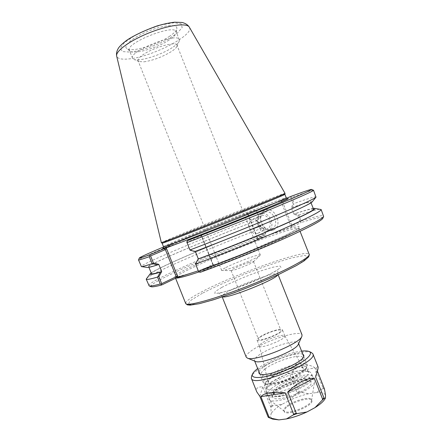 <?xml version="1.0" encoding="UTF-8"?>
<svg xmlns="http://www.w3.org/2000/svg" width="442" height="442" viewBox="0 0 442 442"><rect width="100%" height="100%" fill="white"/><g stroke="black" fill="none" stroke-linecap="round" stroke-linejoin="round"><path stroke-width="0.33" stroke-dasharray="2.21 1.66" d="M201.508 234.652L201.232 235.652L212.873 264.835L213.829 265.454L198.265 270.819M246.211 357.108C245.758 355.606 247.575 353.423 251.658 350.556C265.438 340.544 300.698 329.395 302.041 334.892M267.15 376.733C277.675 368.203 305.792 359.777 307.102 364.959L306.914 366.656C304.654 373.595 270.907 387.026 264.498 383.534L263.194 382.429C262.741 381.037 264.062 379.137 267.15 376.733M269.272 378.219C265.382 381.319 264.592 383.418 266.896 384.507C272.858 387.722 303.72 375.446 305.836 369.009C309.964 361.517 280.206 369.225 269.272 378.219M255.354 361.352L254.476 360.562C254.095 359.346 255.476 357.606 258.62 355.34C269.355 347.302 297.367 338.55 298.411 343.075L298.317 344.252M271.305 377.86L269.233 379.75C264.609 384.722 274.769 384.965 287.582 379.816C300.433 374.75 307.649 367.595 300.869 367.158C294.659 366.407 278.007 372.451 271.305 377.86M249.05 262.471C251.824 261.592 253.316 261.283 253.526 261.548L253.327 261.868C251.758 263.598 233.763 270.758 231.437 270.581L231.072 270.482L233.481 268.813C238.139 266.504 243.327 264.388 249.05 262.471M276.084 330.445C268.885 332.014 257.482 337.76 258.504 339.351C258.951 342.307 282.615 332.892 280.913 330.434C280.554 329.798 278.946 329.804 276.084 330.445M225.917 267.515C236.072 262.244 260.377 253.354 260.327 254.984L260.018 255.482C257.559 258.272 225.89 270.874 222.182 270.537L221.619 270.388C221.541 269.974 222.972 269.018 225.917 267.515M271.355 377.794L269.294 379.678L268.206 382.175C268.664 388.722 307.45 373.286 303.284 368.214L300.775 367.153C294.599 366.396 278.024 372.413 271.355 377.794M261.786 343.207C260.073 344.406 259.272 345.324 259.382 345.964L259.41 346.036C259.968 349.55 286.858 338.854 284.847 335.914L284.814 335.843C284.035 333.561 267.918 338.743 261.786 343.207M259.393 337.207C257.598 338.439 256.796 339.357 256.984 339.964C257.487 343.329 284.383 332.627 282.432 329.837C282.018 327.489 265.648 332.76 259.393 337.207M189.856 249.763L195.253 251.31L194.839 251.542M195.253 251.31L195.292 251.294C220.773 241.675 252.642 228.901 275.648 219.088C299.085 209.022 310.803 203.408 310.809 202.265C310.035 201.723 303.549 203.58 291.355 207.828L293.046 203.79L290.632 197.696L282.355 201.259L292.007 225.63L300.112 221.646L297.731 215.63L293.891 214.138L294.974 213.679L298.367 214.994L297.731 215.63M312.179 201.906C312.356 200.906 305.787 202.723 292.477 207.359L291.388 207.812M201.232 235.652L201.69 235.84L201.491 236.061L186.894 242.343M198.535 271.504L212.829 264.487L201.491 236.061L201.928 234.47M198.287 258.918L195.613 264.178M313.245 208.431C310.113 208.906 304.024 210.657 294.974 213.679M293.891 214.138L291.355 207.828M313.522 209.127C312.665 208.381 306.113 210.055 293.864 214.155M257.272 220.331L258.846 216.862L256.305 210.348L254.995 210.11L246.653 213.657L247.2 213.458L247.99 214.309L256.515 210.668L258.835 216.525L257.272 220.331C207.762 239.183 143.711 266.311 147.473 267.449M257.056 220.459L257.023 220.475C209.425 238.603 148.048 264.526 148.716 266.769C148.882 267.255 152.252 266.449 158.822 264.349M258.719 216.69C207.558 236.26 140.722 264.261 141.142 266.509M257.023 220.475L259.437 226.553C211.768 244.476 150.545 270.764 151.462 273.615M259.437 226.553L263.349 227.895L259.465 226.536M259.681 226.398C215.58 243.012 160.07 266.559 151.186 272.924M263.349 227.895L265.648 233.68L257.283 237.702L247.99 214.309L246.774 213.602M248.017 213.934L257.592 238.045L257.31 238.912L256.747 239.072L264.918 235.111L265.648 233.68M265.703 234.022L263.106 227.591M258.846 216.862L258.835 216.525M256.305 210.348L256.515 210.668M293.046 203.79L293.941 203.806L292.477 207.359M290.792 196.447L290.991 197.138L290.632 197.696M290.991 197.138L291.853 197.447L294.234 203.469L293.941 203.806M290.963 226.459L292.007 225.63L293.317 226.376L291.842 226.956L290.963 226.459L281.029 201.381L282.355 201.259L282.814 199.861L286.543 198.265M247.2 213.458L282.814 199.861M300.112 221.646L300.748 221.807L301.113 222.53L293.317 226.376M212.873 264.835L213.083 264.432L214.265 265.41L200.441 272.239M213.829 265.454L214.265 265.41M257.592 238.045L257.15 237.813L256.863 239M163.579 246.962C187.458 236.89 223.972 222.188 254.995 210.11M284.886 194.331L284.886 194.331C284.963 193.474 212.69 221.873 178.728 235.956L162.098 243.194M271.449 228.923L272.101 228.652C280.504 225.011 272.615 208.248 264.493 212.464C256.156 215.79 263.139 232.299 271.449 228.923M273.068 230.127C262.791 233.812 254.923 214.005 265.172 210.226C275.504 206.182 283.593 226.597 273.068 230.127M267.659 230.73C259.321 234.111 252.288 217.481 260.647 214.143C268.797 209.911 276.747 226.807 268.311 230.459L267.659 230.73M257.31 238.912L291.842 226.956M257.564 233.409C250.951 236.111 245.271 222.746 251.901 220.083C258.388 216.685 264.791 230.315 258.062 233.205L257.564 233.409M261.719 215.757C268.189 212.945 273.946 226 267.454 228.763L266.962 228.967C260.393 231.658 254.819 218.536 261.404 215.889L261.719 215.757M322.842 218.276C322.87 216.541 315.627 217.961 301.113 222.53M298.367 214.994L298.809 215.033L301.162 220.983L300.748 221.807M301.162 220.983C315.063 216.552 322.577 214.9 323.704 216.028M264.918 235.111C213.005 254.222 146.064 283.814 150.976 286.67M148.805 285.626C147.639 281.51 214.005 252.437 265.382 233.481M146.468 278.51C151.612 272.896 214.26 246.05 263.123 227.779M256.426 210.911C206.055 230.426 140.219 257.553 138.523 259.863M313.472 190.242C312.135 190.226 304.93 192.629 291.853 197.447M316.135 196.872C315.262 196.386 307.964 198.591 294.234 203.469M298.809 215.033C310.632 211.121 317.864 209.193 320.505 209.248M161.33 242.592L178.126 235.343C212.326 221.215 284.963 192.64 285.029 193.364M143.97 61.836C153.02 60.438 162.048 57.079 171.054 51.758C174.258 49.708 176.203 47.94 176.883 46.46L176.971 45.194C176.364 41.112 154.164 47.134 143.44 54.454C139.379 57.173 137.578 59.25 138.037 60.687L138.97 61.543L143.97 61.836M172.165 47.697C160.739 55.211 138.805 61.946 133.733 59.344L132.55 58.267C128.141 51.554 177.883 31.758 179.292 39.664L179.176 41.261C178.341 43.078 176.01 45.228 172.165 47.697M169.115 36.598C173.861 33.448 176.441 30.785 176.855 28.592C177.745 23.907 164.021 24.863 148.766 30.973C133.478 37.017 122.848 45.753 126.716 48.543C130.97 52.604 156.214 45.344 169.115 36.598M169.109 40.007C157.17 48.051 133.799 54.802 129.976 51.117L129.401 50.355C124.848 43.283 174.601 23.487 176.148 31.752L176.253 32.702C175.872 34.686 173.491 37.122 169.109 40.007M276.173 387.905C284.814 380.534 308.483 373.617 309.66 378.269C311.461 381.302 298.516 389.485 286.444 392.745C278.692 394.778 274.217 394.805 273.029 392.822C272.615 391.59 273.664 389.949 276.173 387.905M287.228 394.717L288.079 396.855C300.162 393.629 313.08 385.385 311.251 382.28C310.814 381.286 309.439 380.772 307.118 380.733L306.306 378.683C295.792 378.219 271.261 390.242 273.797 394.75C274.996 396.756 279.471 396.745 287.228 394.717C278.394 397.248 273.267 397.413 271.852 395.214C269.134 390.374 296.262 377.457 306.306 378.683M307.118 380.733C297.057 379.457 269.94 392.397 272.681 397.292C274.106 399.518 279.239 399.375 288.079 396.855M268.399 417.397L270.416 416.789L271.189 413.557L270.874 407.402L262.786 386.811C257.553 386.783 255.537 388.452 256.747 391.822M262.786 386.811L259.863 396.336M289.101 372.998C277.239 372.286 268.94 376.518 264.211 385.689L272.084 405.436L272.819 405.773L282.084 404.281L289.692 400.275L296.599 393.303L296.847 392.463L289.101 372.998L264.211 385.689M315.047 367.915C307.638 362.921 299.792 364.335 291.51 372.153L299.256 391.629L299.947 392.148L308.676 393.75L315.986 392.634L322.754 388.601L322.992 387.921L315.047 367.915L291.51 372.153M318.052 366.877C317.837 366.379 317.234 366.794 316.245 368.125L317.433 371.109M315.627 376.965L316.245 368.125M282.084 404.281C276.609 407.574 272.979 410.668 271.189 413.557M308.676 393.75C302.427 395.142 296.096 397.319 289.692 400.275M325.516 394.971C324.334 393.065 321.157 392.286 315.986 392.634M270.416 416.789L272.72 419.11M286.41 407.502C284.565 409.121 283.819 410.447 284.173 411.469C285.466 417.033 314.698 405.402 311.814 400.469C310.82 396.579 292.797 401.629 286.41 407.502M311.262 352.429C303.809 348.92 270.515 360.125 257.167 370.418C254.227 372.606 252.36 374.529 251.564 376.186M301.604 351.119C289.477 352.39 267.703 361.026 257.868 368.457L257.68 368.6M302.903 354.385C298.228 351.412 272.929 359.799 263.078 367.462C260.797 369.164 259.432 370.634 258.979 371.86M265.161 368.904C262.25 371.114 260.995 372.844 261.393 374.087L262.504 375.031C268.277 378.23 300.521 365.396 302.516 359.108L302.676 357.661C301.549 353.003 275.112 361.048 265.161 368.904M270.725 382.871L267.25 386.651L267.078 388.341C268.498 395.64 312.323 378.197 308.339 371.921L307.057 370.81C301.715 368.285 279.361 375.761 270.725 382.871M269.813 385.308L265.962 389.524L265.769 391.435C267.344 399.618 315.897 380.297 311.422 373.269L309.964 372.009C303.969 369.197 279.366 377.418 269.813 385.308M271.178 388.728C267.985 391.308 266.648 393.374 267.161 394.933C268.802 403.27 317.345 383.949 312.809 376.766C311.29 371.004 282.013 379.573 271.178 388.728M272.742 392.64C268.819 395.883 267.725 398.281 269.471 399.822C274.736 405.48 314.555 389.634 314.489 381.905C316.461 374.12 284.399 382.601 272.742 392.64M286.101 406.728C284.256 408.347 283.504 409.662 283.858 410.684L284.361 411.32C287.902 414.939 311.488 405.552 311.571 400.491L311.505 399.684C310.511 395.805 292.493 400.866 286.101 406.728M187.425 274.217L175.176 277.25L174.706 275.499L184.811 269.769L202.878 261.366C224.906 251.758 251.006 241.454 272.626 233.835L290.051 228.249L299.135 226.42L297.306 229.1L283.62 236.299L259.852 246.912C240.233 255.067 221.332 262.426 203.149 268.996M198.856 271.985L204.502 270.045C223.658 263.36 249.664 253.078 269.067 244.514C289.046 235.58 299.019 230.276 298.98 228.597C297.869 224.785 224.658 252.062 191.275 268.272C180.695 273.349 175.402 276.515 175.402 277.769L176.021 278.068M185.668 303.433C185.408 301.527 190.474 297.814 200.872 292.295C233.625 274.581 307.173 248.282 309.151 254.294M202.331 293.273L189.961 300.886L188.275 304.798L198.917 303.748L220.807 297.422L249.41 286.963L277.681 274.907L298.659 264.261L308.013 257.382L304.936 255.349L291.35 258.012C278.134 261.846 263.117 267.001 246.288 273.476C229.553 280.3 214.9 286.897 202.331 293.273M221.779 287.416C231.923 282.112 247.034 275.731 260.885 270.88L272.626 267.277L279.88 265.968L281.007 267.333L275.366 271.277L263.78 277.084L233.271 289.162L221.193 292.726L214.845 293.532L215.199 291.582L221.779 287.416M277.747 274.891L277.941 274.189C277.521 271.018 242.647 283.305 228.149 291.576C223.862 293.969 221.823 295.593 222.017 296.444L222.635 296.82M281.029 201.381L281.339 200.447M163.253 248.172L179.651 240.846L216.63 225.691L262.984 207.53L287.471 198.74C279.952 200.508 212.177 227.05 179.612 240.862L163.258 248.166M163.501 246.697C163.811 246.227 169.319 243.741 180.038 239.244C213.917 224.95 286.234 196.684 286.278 197.839M130.285 52.09C141.064 50.731 155.49 45.846 167.59 39.498L177.248 33.178L182.17 27.575L181.143 23.802L174.026 22.746L162.015 24.785C152.252 27.658 142.921 31.421 134.009 36.073L124.235 42.808L120.235 48.338L122.517 51.598L130.285 52.09M189.358 27.2C194.745 35.017 151.429 57.162 128.534 58.952C121.495 59.637 117.544 58.698 116.677 56.123M324.456 388.993L322.754 388.601M299.947 392.148L296.599 393.303M272.819 405.773L270.874 407.402M324.218 388.198L322.992 387.921M299.256 391.629L296.847 392.463M272.084 405.436L270.681 406.607M202.469 269.228L243.288 253.763L286.736 234.785L294.521 230.735L298.963 227.79L300.068 231.343M188.292 273.941C181.524 276.001 177.209 277.079 175.352 277.167L174.861 277.173L175.601 278.267M222.221 296.963L222.017 296.444C220.171 293.858 218.851 292.753 218.061 293.134L220.017 292.847C226.138 291.648 239.221 287.344 252.708 281.841C266.891 275.874 273.173 272.532 276.979 270.167L278.537 269.067C277.775 269.244 277.576 270.952 277.941 274.189L278.145 274.709M305.836 369.009L306.914 366.656M266.896 384.507L264.498 383.534M254.476 360.562L254.68 361.075M259.802 373.915L263.194 382.429M298.411 343.075L298.615 343.594M303.72 356.44L307.102 364.959M231.072 270.482L258.504 339.351M253.526 261.548L280.913 330.434M253.327 261.868L260.018 255.482M231.437 270.581L222.182 270.537M259.382 345.964L268.206 382.175M284.814 335.843L303.284 368.214M284.847 335.914L282.432 329.837M259.41 346.036L256.984 339.964M202.116 234.387L201.696 235.895M213.099 264.449L201.69 235.84M213.083 264.432L214.436 265.294M246.653 213.657L247.813 214.337M257.15 237.868L247.796 214.315M257.15 237.813L256.747 239.072M268.311 230.459L272.101 228.652M260.647 214.143L264.493 212.464M258.062 233.205L267.454 228.763M251.901 220.083L261.404 215.889M260.327 254.984L176.971 45.194M221.619 270.388L138.037 60.687M176.883 46.46L179.176 41.261M138.97 61.543L133.733 59.344M176.253 32.702L176.855 28.592M129.976 51.117L126.716 48.543M179.292 39.664L176.148 31.752M132.55 58.267L129.401 50.355M148.943 267.333L148.716 266.769M311.03 202.828L310.809 202.265M273.029 392.822L273.797 394.75M309.66 378.269L311.251 382.28M272.681 397.292L271.852 395.214M302.516 359.108L303.582 356.777M262.504 375.031L260.128 374.065M308.339 371.921L302.676 357.661M267.078 388.341L261.393 374.087M267.25 386.651L265.962 389.524M307.057 370.81L309.964 372.009M312.809 376.766L311.422 373.269M267.161 394.933L265.769 391.435M311.571 400.491L314.489 381.905M284.361 411.32L269.471 399.822M311.814 400.469L311.505 399.684M284.173 411.469L283.858 410.684"/><path stroke-width="0.66" d="M198.265 270.819L177.435 277.532L177.695 276.554L176.203 276.703L161.684 283.687L158.888 276.709L161.684 271.615L160.313 272.189L157.833 276.698L158.888 276.709M278.145 274.709L302.041 334.892L301.875 336.39C299.737 343.964 254.117 362.114 247.365 358.081L246.211 357.108L222.221 296.963M298.317 344.252L298.273 344.357C296.422 350.556 261.056 364.628 255.454 361.39L255.354 361.352M312.179 201.906L312.069 202.044C310.041 203.966 297.223 209.967 273.62 220.039C250.531 229.823 219.685 242.161 194.839 251.542L190.066 250.183L186.751 241.912L187.778 240.525L202.116 234.387L188.165 239.619C208.392 231.923 238.155 220.11 259.404 211.337C281.2 202.292 290.554 198.088 287.46 198.734L286.278 197.839C287.173 198.127 259.653 209.712 225.326 223.37C191.005 237.034 163.048 247.52 163.501 246.697L162.109 243.199C161.965 243.702 189.773 233.083 223.801 219.536C257.835 205.994 285.333 194.613 284.886 194.342L285.029 193.375C285.493 193.602 257.774 205.038 223.464 218.691C189.154 232.343 161.159 243.083 161.341 242.597L162.109 243.199M195.508 263.819L198.751 271.968L195.508 263.819L198.325 258.896C223.851 249.41 255.708 236.614 278.642 226.647C302.002 216.398 313.632 210.552 313.522 209.127L311.03 202.828M195.32 251.365L198.325 258.896M197.883 259.167C225.205 249.006 259.52 235.166 282.99 224.862C306.754 214.304 317.234 208.806 314.433 208.364L313.245 208.431M153.391 262.984L152.634 263.725L157.413 264.94L158.783 264.366L153.391 262.984L150.562 255.912L165.358 249.597L176.203 276.703L175.811 278.167L177.435 277.532M147.473 267.449L147.65 267.476C148.65 267.543 151.904 266.697 157.413 264.94M161.684 271.615L158.783 264.366M139.329 257.99L138.506 259.935L141.434 266.62C142.418 266.681 145.976 265.703 152.109 263.681L152.634 263.725M148.943 267.333L151.462 273.615C151.683 274.239 155.103 273.565 161.722 271.592M151.186 272.924L150.274 273.692C149.053 275.029 152.402 274.526 160.313 272.189M286.543 198.265L290.792 196.447C303.411 191.767 310.334 189.425 311.56 189.419C312.207 189.845 299.93 195.298 274.736 205.779C249.957 216.039 215.21 229.928 187.778 240.525M177.695 276.554L166.546 248.669L165.358 249.597L164.043 248.736L149.683 254.83L149.805 255.736L149.313 256.697L152.109 263.681M163.258 248.166C160.899 249.52 165.894 247.918 178.242 243.354L164.043 248.736M161.684 283.687L161.258 284.339L161.75 284.957L175.811 278.167M150.562 255.912L149.805 255.736M322.842 218.276L322.787 218.392C321.124 221.083 307.958 227.956 283.305 239.006C259.156 249.702 226.602 262.763 200.441 272.239L198.751 271.968M178.242 243.354L188.165 239.619M149.683 254.83C142.468 257.382 139.026 258.421 139.346 257.951C140.49 256.957 148.567 253.294 163.579 246.962M314.643 208.397L321.135 209.525L323.638 216.481C321.975 219.149 308.505 226.122 283.228 237.398C258.476 248.321 225.133 261.681 198.524 271.327M150.976 286.67L151.098 286.72C152.214 287.129 155.766 286.543 161.75 284.957M157.833 276.698L157.479 277.095L160.242 283.991L161.258 284.339M160.242 283.991C153.982 285.681 150.286 286.322 149.164 285.913L146.203 279.134L150.142 273.858M157.479 277.095C150.219 279.195 146.457 279.874 146.203 279.134M138.506 259.935C138.6 260.261 142.202 259.183 149.313 256.697M190.066 250.183L186.751 241.912M187.06 242.608C214.519 232.039 249.443 218.094 274.714 207.602C300.461 196.867 313.4 191.093 313.533 190.281L311.593 189.436M189.994 249.962C216.464 239.923 249.835 226.597 274.78 216.105C300.267 205.32 314.008 198.999 315.997 197.154L313.533 190.281M321.135 209.525C321.34 211.188 308.687 217.663 283.173 228.945C258.106 239.912 223.232 253.912 195.629 264.073M252.537 373.998L251.564 376.186L251.349 378.302L256.747 391.822L259.863 396.336L268.101 416.983L269.885 417.944L269.167 417.375L260.896 396.651C264.073 392.883 272.15 391.612 285.129 392.839L293.615 414.16L293.377 414.872L286.438 418.928C293.107 417.546 299.941 415.226 306.93 411.972L297.041 413.629L296.256 413.264L287.764 391.927C297.074 382.949 305.908 378.346 314.268 378.12L322.616 399.137L322.356 400.049L315.024 407.612L306.93 411.972M317.433 371.109L324.456 388.993L325.516 394.971L325.45 398.004L324.201 398.347L323.942 397.916L315.627 376.965C317.571 371.153 318.384 367.794 318.052 366.877L312.87 353.821L311.262 352.429L309.057 351.506M287.764 391.927L314.268 378.12M315.024 407.612C320.472 404.187 323.898 401.098 325.301 398.33L325.301 398.33M286.438 418.928L278.913 419.883L269.885 417.944M272.72 419.11L278.913 419.883M260.896 396.651L285.129 392.839M251.349 378.302C252.929 388.402 318.665 362.241 312.87 353.821M257.68 368.6C255.017 370.595 253.321 372.352 252.597 373.86C249.581 379.612 265.432 378.496 284.084 371.026C302.77 363.633 315.058 353.556 308.914 351.451C307.35 350.849 304.914 350.738 301.604 351.119M258.979 371.86C258.631 372.882 259.018 373.617 260.128 374.065C266.316 377.518 301.461 363.534 303.582 356.777C304.085 355.683 303.858 354.887 302.903 354.385M176.021 278.068C178.38 278.311 185.988 276.283 198.856 271.985M300.068 231.343L309.151 254.294C311.102 257.227 284.482 271.515 249.945 285.239C215.431 298.996 186.27 306.908 185.668 303.433L175.601 278.267M222.635 296.82C227.265 298.914 275.819 279.593 277.747 274.891M166.546 248.669L165.662 248.095M189.358 27.2C187.762 24.758 185.281 23.172 181.911 22.454L174.756 22.194C170.026 22.664 164.021 23.945 156.733 26.045C144.65 30.437 134.849 35.04 127.34 39.852C123.357 42.802 120.528 45.36 118.848 47.521C116.865 50.41 116.141 53.278 116.677 56.123C115.202 51.305 129.976 40.454 149.462 32.73C168.921 24.951 187.115 22.686 189.358 27.2L285.029 193.364M293.377 414.872L297.041 413.629M322.356 400.049L324.201 398.347M293.615 414.16L296.256 413.264M322.616 399.137L323.942 397.916M268.101 416.983L269.167 417.375M309.151 254.294C309.483 254.106 309.317 254.979 308.66 256.907L303.991 260.973L296.444 265.548L279.449 274.101C265.194 280.554 250.15 286.759 234.326 292.714L213.663 299.726L199.414 303.665L190.193 305.151L187.342 304.864L185.668 303.433M254.68 361.075L259.802 373.915M298.615 343.594L303.72 356.44M298.273 344.357L301.875 336.39M255.454 361.39L247.365 358.081M147.65 267.476L141.434 266.62M163.253 248.172L163.501 246.697M286.278 197.839L284.886 194.331M322.787 218.392L323.638 216.481M151.098 286.72L149.164 285.913M116.677 56.123L161.33 242.592M312.069 202.044L315.997 197.154M268.366 417.381L272.902 419.182"/></g></svg>
